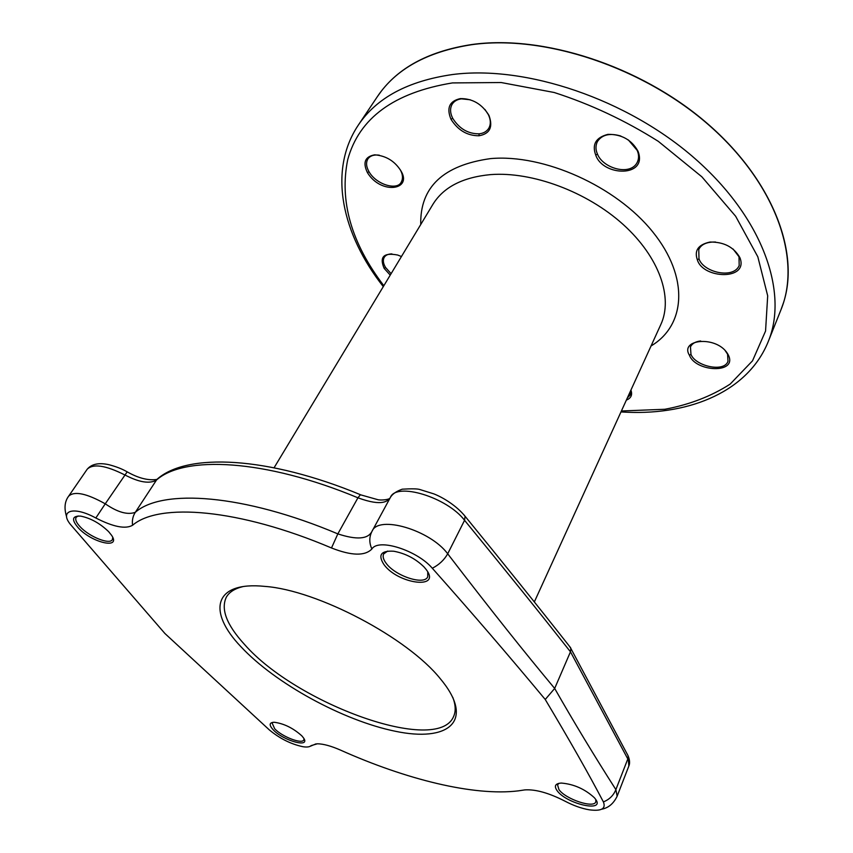 <?xml version="1.0" encoding="UTF-8"?>
<svg xmlns="http://www.w3.org/2000/svg" width="853" height="853" viewBox="0 0 853 853"><rect width="100%" height="100%" fill="white"/><g stroke="black" fill="none" stroke-linecap="round" stroke-linejoin="round"><path stroke-width="1.28" d="M390.109 497.949C387.87 500.626 383.093 507.034 357.94 497.8C264.771 458.978 183.853 455.182 156.227 480.271C145.874 485.773 130.818 477.893 124.634 474.854C105.633 465.322 93.158 463.446 87.198 469.214L68.656 496.169C74.35 490.827 86.548 493.375 105.26 503.814L95.824 517.995C72.804 505.36 58.473 511 71.353 525.501L164.938 633.523L269.409 729.976C279.784 738.559 290.937 744.147 302.89 746.706C306.984 747.345 309.735 746.983 311.142 745.607L317.391 743.784C323.362 743.869 331.028 745.959 340.39 750.054C406.188 779.535 473.82 796.329 518.347 790.859L524.808 789.899C535.492 789.174 548.895 792.938 565.049 801.191C573.493 805.616 581.565 808.495 589.252 809.806C601.418 811.406 606.131 808.772 603.391 801.916C588.975 774.364 569.591 740.223 545.238 699.481L554.674 688.446C573.909 722.16 594.306 755.886 615.877 789.611L617.145 796.201C613.563 803.633 608.413 807.962 601.674 809.209M95.824 517.995C113.225 526.909 125.476 529.34 132.567 525.267C158.967 502.492 238.68 508.559 331.497 547.967C351.5 555.825 364.956 556.167 371.876 548.991C378.508 537.902 417.416 550.558 432.311 568.247C471.549 612.358 509.188 656.106 545.238 699.481M301.813 735.83L303.401 737.76C311.398 748.529 283.292 740.884 273.088 729.667C268.887 724.986 269.239 722.523 274.165 722.256C283.921 723.536 293.133 728.057 301.813 735.83M108.63 531.643L111.562 535.279C121.574 549.588 92.124 542.924 78.465 528.039C71.268 519.733 72.004 515.766 80.683 516.118C90.663 518.155 99.982 523.337 108.63 531.643M426.223 569.569C441.811 589.871 397.871 584.124 383.914 564.515C377.719 554.876 381.024 550.452 393.809 551.241C405.495 553.426 415.582 558.683 424.08 567.01L426.223 569.569M595.309 798.877C606.259 812.973 566.605 804.187 557.116 790.678C553.864 786.018 555.26 783.48 561.317 783.065C573.824 784.12 584.849 789.004 594.36 797.715L595.309 798.877M442.728 681.707C474.353 721.947 447.569 742.313 395.27 731.256C343.237 720.678 275.082 683.434 240.919 646.702C207.108 611.43 213.602 581.064 264.963 586.406C317.359 590.137 407.787 637.82 440.479 678.945L442.728 681.707M127.182 471.837L105.26 503.814C117.565 512.29 127.577 515.127 135.296 512.322C162.219 488.524 243.382 493.983 337.841 533.882C356.447 539.981 367.782 539.224 371.833 531.632L372.089 531.163C378.497 514.86 430.157 529.99 447.697 553.789C492.554 612.241 524.712 652.524 554.674 688.446L570.465 651.809C536.558 608.807 510.638 576.639 464.565 520.309C447.089 497.224 396.389 481.934 390.439 497.331L390.333 497.534M390.439 497.331L371.844 531.622C369.125 537.134 369.136 542.924 371.876 548.991M569.228 645.977L570.849 648.44L570.465 651.809L627.808 758.957L615.877 789.611C613.531 795.422 609.373 799.517 603.391 801.916M450.992 119.271C446.332 107.936 449.446 101.049 460.332 98.607C472.498 98.458 482.041 104.055 488.961 115.4C493.205 127.012 489.899 133.804 479.055 135.766C467.337 135.819 457.976 130.317 450.992 119.271L452.687 118.279C450.043 112.895 449.883 108.182 452.207 104.151C454.18 101.134 457.272 99.364 461.494 98.852L470.248 99.769M390.237 275.114L384.149 268.375C379.222 256.817 383.733 252.371 397.669 255.036L401.443 256.518M367.419 172.615C362.589 162.518 365.009 156.589 374.691 154.83C385.876 155.726 394.544 160.95 400.686 170.493C413.236 190.059 381.014 195.124 367.419 172.615L368.997 171.698C366.193 166.761 365.83 162.507 367.878 158.946C370.127 155.768 373.913 154.51 379.254 155.161M378.881 94.448L381.579 90.823C400.601 66.353 430.552 50.935 471.421 44.591C542.572 34.376 639.857 65.585 706.252 122.587C772.797 179.588 799.997 252.435 783.491 302.73L782.03 306.995M630.921 390.098C632.617 394.864 631.103 398.191 626.358 400.11M595.746 155.118C591.801 144.413 595.863 137.493 607.922 134.358C621.602 134.198 631.636 139.817 638.012 151.226C648.216 177.499 603.028 176.72 595.746 155.118L597.484 154.105C595.511 149.829 595.479 145.671 597.377 141.63C601.983 134.657 609.799 132.801 620.835 136.043M697.349 259.792C694.097 250.505 698.298 244.598 709.941 242.049C723.877 241.857 733.868 247.071 739.914 257.691C748.966 280.626 702.819 279.07 697.349 259.792L698.991 258.8L698.767 249.481C701.198 244.353 706.785 241.857 715.55 242.017M689.437 355.253C679.095 338.705 718.397 335.112 728.387 355.136C737.728 373.998 695.643 372.185 689.437 355.253L690.962 354.326L690.461 346.883C692.124 343.514 695.536 341.541 700.697 340.976M484.941 109.461L488.353 114.633C490.806 119.815 490.944 124.367 488.769 128.302C486.668 131.554 483.438 133.399 479.055 133.825C468.03 133.868 459.245 128.696 452.687 118.279M630.708 390.578L630.378 394.79L627.392 397.839M628.352 139.935L637.202 150.395C638.993 154.617 639.025 158.583 637.287 162.283C630.346 176.443 602.836 168.276 597.484 154.105M733.068 249.023L739.007 256.753L739.188 265.582C733.239 279.453 703.203 272.203 698.991 258.8M724.986 350.306L727.566 354.166L727.993 361.288C724.154 372.878 695.174 365.99 690.962 354.326M391.101 273.674L385.599 267.522C383.157 263.481 382.709 260.08 384.255 257.307C385.705 255.068 388.275 253.938 391.943 253.906M400.686 170.493L400.228 169.726C402.829 174.343 403.17 178.469 401.262 182.115C397.445 190.645 376.45 184.941 368.997 171.698M452.826 697.413C455.715 705.079 455.939 711.509 453.519 716.691C437.248 755.15 296.471 703.81 244.598 644.537C226.578 624.854 220.532 608.989 226.44 596.961C229.35 592.035 234.778 588.602 242.742 586.651M303.977 738.709L303.796 739.903C302.143 744.488 281.906 736.683 274.677 728.739L272.16 723.131L273.056 722.31M112.745 537.433L112.34 539.682C109.664 544.928 89.448 536.846 80.31 526.941C76.312 522.686 74.936 519.456 76.173 517.259L78.135 515.969M570.849 648.44L628.075 755.747C629.781 759.938 630.036 763.371 628.842 766.037L628.064 755.705L627.03 753.743M427.748 571.947L427.726 576.831C424.261 585.616 395.131 575.978 386.11 563.225C383.296 559.472 382.496 556.359 383.69 553.896L387.667 551.081M595.799 799.592L595.82 801.799C594.008 808.719 565.603 799.229 558.96 789.611L557.531 784.813L559.056 783.289M570.657 647.8C538.883 607.347 503.686 563.492 465.066 516.246L464.565 520.309L447.697 553.789C444.242 559.931 439.114 564.75 432.311 568.247M132.567 525.267C131.916 520.522 132.823 516.204 135.296 512.322L156.899 479.429C186.871 452.335 268.109 456.44 360.435 494.697L357.94 497.8L337.841 533.882L331.497 547.967M390.503 497.224C392.497 493.94 396.421 491.264 402.253 489.185C411.818 488.609 417.714 488.737 419.932 489.547L433.804 493.866C443.485 497.64 456.675 505.925 465.066 516.246L463.723 514.604M156.963 479.365L157.826 478.661M390.162 497.832C390.013 499.591 380.96 500.583 377.655 499.634L361.022 494.943M534.341 601.93L660.83 324.513C673.262 297.74 659.476 257.243 623.138 224.456C586.875 191.69 532.176 171.4 490.624 174.609C462.742 177.221 443.507 187.138 432.908 204.347L274.08 467.764M651.052 345.955C685.599 325.505 689.64 277.47 652.737 231.888C616.186 186.253 543.756 153.796 490.571 158.605C443.208 165.194 419.932 187.17 420.742 224.531M621.4 410.986L664.892 409.269C689.565 404.631 711.327 396.24 730.168 384.095L752.517 360.83L765.557 331.049L767.689 295.82L757.827 256.806L735.638 216.246L701.848 176.795L658.292 141.331C625.281 120.486 590.575 104.205 554.194 92.497L501.159 82.528L452.421 82.922C394.001 92.529 359.092 118.109 347.715 159.66C339.27 201.063 351.308 243.084 383.839 285.723M627.381 412.255C690.951 414.921 748.401 390.994 768.318 341.403L780.996 309.703C801.404 260.25 777.254 185.901 710.645 126.639C644.228 67.376 544.129 34.237 471.325 44.751C427.054 51.766 395.685 69.125 377.239 96.826L381.579 90.823M768.318 341.403C788.449 292.707 763.296 218.592 695.259 158.85C627.413 99.097 525.725 64.935 452.378 74.552C407.787 81.024 376.418 97.914 358.249 125.199L377.239 96.826M479.055 135.766L479.055 133.825M488.961 115.4L488.353 114.633M460.332 98.607L461.494 98.852M638.012 151.226L637.202 150.395M739.914 257.691L739.007 256.753M728.387 355.136L727.566 354.166M384.149 268.375L385.599 267.522M68.656 496.169C64.668 501.415 63.986 508.271 66.587 516.747M316.111 743.827L310.311 746.247M156.899 479.429C148.219 480.719 138.239 478.149 126.969 471.73C122.107 468.915 116.093 466.58 108.928 464.704C98.777 462.454 91.506 464.011 87.102 469.363M780.996 309.703L783.491 302.73M691.815 343.791L690.461 346.883M358.249 125.199C327.563 171.176 342.245 234.575 383.296 286.629M620.963 411.946L626.784 412.234M628.842 766.026L617.145 796.201"/></g></svg>
